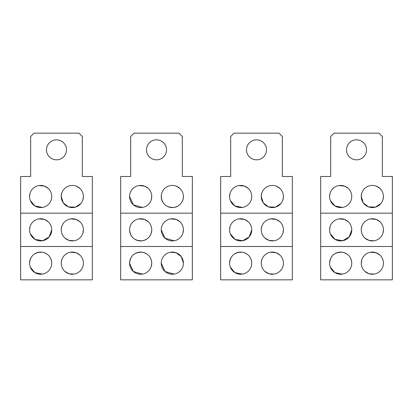 <?xml version="1.0" encoding="UTF-8"?>
<svg xmlns="http://www.w3.org/2000/svg" width="413" height="413" viewBox="0 0 413 413"><rect width="100%" height="100%" fill="white"/><g stroke="black" fill="none" stroke-linecap="round" stroke-linejoin="round"><path stroke-width="0.62" d="M192.334 213.165L192.334 176.496L182.329 176.496L182.329 136.491L178.999 133.162L133.993 133.162L130.658 136.491L130.658 176.496L120.658 176.496L120.658 213.165L192.334 213.165L192.334 279.838L120.658 279.838L120.658 213.165M146.496 149.826A10 10 0 0 1 156.496 139.826A10 10 0 0 1 166.496 149.826A10 10 0 0 1 156.496 159.831A10 10 0 0 1 146.496 149.826M120.658 246.504L192.334 246.504M183.413 263.174A11.079 11.079 0 0 1 172.329 274.253A11.079 11.079 0 0 1 161.251 263.174A11.079 11.079 0 0 1 172.329 252.09A11.079 11.079 0 0 1 183.413 263.174L181.369 256.762L176.155 252.771M176.129 252.761L170.595 252.229M161.251 263.174L164.994 271.475L174.064 274.118M151.261 266.406L151.741 263.174A11.079 11.079 0 0 1 140.663 274.253A11.079 11.079 0 0 1 129.579 263.174L133.322 271.475L142.397 274.118M129.579 263.174C130.338 255.699 134.607 252.054 142.387 252.224C148.215 253.561 151.334 257.206 151.741 263.174A11.079 11.079 0 0 0 140.663 252.09A11.079 11.079 0 0 0 129.579 263.174M182.933 233.051L183.413 229.834A11.079 11.079 0 0 1 172.329 240.918A11.079 11.079 0 0 1 161.251 229.834L164.994 238.141L174.064 240.779M179.851 221.698L176.155 219.437M176.129 219.427L170.595 218.89M161.251 196.5C162.004 203.97 166.274 207.62 174.059 207.445C179.887 206.113 183.005 202.463 183.413 196.5A11.079 11.079 0 0 1 172.329 207.579A11.079 11.079 0 0 1 161.251 196.5A11.079 11.079 0 0 1 172.329 185.416A11.079 11.079 0 0 1 183.413 196.5M179.851 188.359L176.155 186.098M148.179 221.698L144.488 219.437M144.457 219.427L138.923 218.89M129.579 229.834C130.338 237.305 134.607 240.955 142.387 240.779C148.215 239.447 151.334 235.797 151.741 229.834A11.079 11.079 0 0 1 140.663 240.918A11.079 11.079 0 0 1 129.579 229.834A11.079 11.079 0 0 1 140.663 218.756A11.079 11.079 0 0 1 151.741 229.834M148.179 188.359L144.483 186.098M144.462 186.093L138.923 185.556M151.261 199.732L151.741 196.5A11.079 11.079 0 0 1 140.663 207.579A11.079 11.079 0 0 1 129.579 196.5L133.322 204.802L142.397 207.445M129.579 196.5A11.079 11.079 0 0 1 140.663 185.416A11.079 11.079 0 0 1 151.741 196.5M161.251 229.834A11.079 11.079 0 0 1 172.329 218.756A11.079 11.079 0 0 1 183.413 229.834M92.321 213.165L92.321 176.496L82.321 176.496L82.321 136.491L78.986 133.162L33.985 133.162L30.65 136.491L30.65 176.496L20.65 176.496L20.65 213.165L92.321 213.165L92.321 279.838L20.65 279.838L20.65 213.165M46.483 149.826A10 10 0 0 1 56.488 139.826A10 10 0 0 1 66.488 149.826A10 10 0 0 1 56.488 159.831A10 10 0 0 1 46.483 149.826M20.65 246.504L92.321 246.504M79.843 255.033L76.147 252.771M76.121 252.761L70.587 252.229M61.718 259.958L61.243 263.174A11.079 11.079 0 0 1 72.321 252.09A11.079 11.079 0 0 1 83.4 263.174A11.079 11.079 0 0 1 72.321 274.253A11.079 11.079 0 0 1 61.243 263.174M64.8 271.31L68.961 273.731L74.056 274.118M30.299 267.123L34.847 272.611L42.389 274.118M29.571 263.174C30.33 255.699 34.599 252.054 42.379 252.224C48.207 253.561 51.326 257.206 51.733 263.174A11.079 11.079 0 0 1 40.65 274.253A11.079 11.079 0 0 1 29.571 263.174A11.079 11.079 0 0 1 40.65 252.09A11.079 11.079 0 0 1 51.733 263.174M64.8 237.971L68.961 240.397L74.056 240.779M82.925 233.046L83.4 229.834A11.079 11.079 0 0 1 72.321 240.918A11.079 11.079 0 0 1 61.243 229.834A11.079 11.079 0 0 1 72.321 218.756A11.079 11.079 0 0 1 83.4 229.834M79.843 221.698L76.147 219.437M76.121 219.427L70.587 218.89M61.718 226.623L61.243 229.834M61.718 193.284L61.243 196.5L63.266 202.886L68.434 206.877L75.45 207.13L80.933 203.47M82.925 199.711L83.4 196.5A11.079 11.079 0 0 1 72.321 207.579A11.079 11.079 0 0 1 61.243 196.5A11.079 11.079 0 0 1 72.321 185.416A11.079 11.079 0 0 1 83.4 196.5M79.843 188.364L76.147 186.098M48.171 221.698L44.475 219.437M44.449 219.427L38.915 218.89M30.046 226.623L29.571 229.834A11.079 11.079 0 0 1 40.65 218.756A11.079 11.079 0 0 1 51.733 229.834A11.079 11.079 0 0 1 40.65 240.918A11.079 11.079 0 0 1 29.571 229.834M30.299 233.789L34.981 239.354L42.715 240.722L49.183 236.907L51.733 229.834M48.171 188.364L44.475 186.098M44.449 186.087L38.915 185.556M30.046 193.284L29.571 196.5A11.079 11.079 0 0 1 40.65 185.416A11.079 11.079 0 0 1 51.733 196.5A11.079 11.079 0 0 1 40.65 207.579A11.079 11.079 0 0 1 29.571 196.5M30.299 200.455L34.847 205.937L42.384 207.445M292.342 213.165L292.342 176.496L282.342 176.496L282.342 136.491L279.007 133.162L234.001 133.162L230.671 136.491L230.671 176.496L220.666 176.496L220.666 213.165L292.342 213.165L292.342 279.838L220.666 279.838L220.666 213.165M246.504 149.826A10 10 0 0 1 256.504 139.826A10 10 0 0 1 266.504 149.826A10 10 0 0 1 256.504 159.831A10 10 0 0 1 246.504 149.826M220.666 246.504L292.342 246.504M279.859 255.033L276.163 252.771M276.137 252.761L270.603 252.229M261.734 259.958L261.259 263.174A11.079 11.079 0 0 1 272.337 252.09A11.079 11.079 0 0 1 283.421 263.174A11.079 11.079 0 0 1 272.337 274.253A11.079 11.079 0 0 1 261.259 263.174M264.816 271.31L268.982 273.731L274.072 274.118M230.32 267.123L234.868 272.611L242.405 274.118M229.587 263.174C230.346 255.699 234.615 252.054 242.395 252.224C248.228 253.561 251.347 257.206 251.749 263.174A11.079 11.079 0 0 1 240.671 274.253A11.079 11.079 0 0 1 229.587 263.174A11.079 11.079 0 0 1 240.671 252.09A11.079 11.079 0 0 1 251.749 263.174M264.816 237.971L268.982 240.397L274.072 240.779M282.946 233.046L283.421 229.834A11.079 11.079 0 0 1 272.337 240.918A11.079 11.079 0 0 1 261.259 229.834A11.079 11.079 0 0 1 272.337 218.756A11.079 11.079 0 0 1 283.421 229.834M279.859 221.698L276.163 219.437M276.137 219.427L270.603 218.89M261.734 226.623L261.259 229.834M261.734 193.284L261.259 196.5L263.282 202.886L268.45 206.877L275.471 207.13L280.954 203.47M282.946 199.711L283.421 196.5A11.079 11.079 0 0 1 272.337 207.579A11.079 11.079 0 0 1 261.259 196.5A11.079 11.079 0 0 1 272.337 185.416A11.079 11.079 0 0 1 283.421 196.5M279.859 188.364L276.168 186.098M248.192 221.698L244.491 219.437M244.47 219.427L238.936 218.89M230.067 226.623L229.587 229.834A11.079 11.079 0 0 1 240.671 218.756A11.079 11.079 0 0 1 251.749 229.834A11.079 11.079 0 0 1 240.671 240.918A11.079 11.079 0 0 1 229.587 229.834M230.32 233.789L235.002 239.354L242.736 240.722L249.199 236.907L251.749 229.834M248.192 188.364L244.496 186.098M244.47 186.087L238.936 185.556M230.067 193.284L229.587 196.5A11.079 11.079 0 0 1 240.671 185.416A11.079 11.079 0 0 1 251.749 196.5A11.079 11.079 0 0 1 240.671 207.579A11.079 11.079 0 0 1 229.587 196.5M230.32 200.455L234.863 205.937L242.405 207.445M392.35 213.165L392.35 176.496L382.35 176.496L382.35 136.491L379.015 133.162L334.014 133.162L330.679 136.491L330.679 176.496L320.679 176.496L320.679 213.165L392.35 213.165L392.35 279.838L320.679 279.838L320.679 213.165M346.512 149.826A10 10 0 0 1 356.512 139.826A10 10 0 0 1 366.517 149.826A10 10 0 0 1 356.512 159.831A10 10 0 0 1 346.512 149.826M320.679 246.504L392.35 246.504M379.867 255.033L376.171 252.771M376.15 252.761L370.611 252.229M361.742 259.958L361.267 263.174A11.079 11.079 0 0 1 372.35 252.09A11.079 11.079 0 0 1 383.429 263.174A11.079 11.079 0 0 1 372.35 274.253A11.079 11.079 0 0 1 361.267 263.174M364.829 271.31L368.99 273.731L374.08 274.118M330.328 267.123L334.876 272.611L342.413 274.118M329.6 263.174C330.354 255.699 334.623 252.054 342.408 252.224C348.236 253.561 351.355 257.206 351.757 263.174A11.079 11.079 0 0 1 340.679 274.253A11.079 11.079 0 0 1 329.6 263.174A11.079 11.079 0 0 1 340.679 252.09A11.079 11.079 0 0 1 351.757 263.174M364.829 237.971L368.99 240.397L374.085 240.779M382.954 233.046L383.429 229.834A11.079 11.079 0 0 1 372.35 240.918A11.079 11.079 0 0 1 361.267 229.834A11.079 11.079 0 0 1 372.35 218.756A11.079 11.079 0 0 1 383.429 229.834M379.867 221.698L376.171 219.437M376.15 219.427L370.611 218.89M361.742 226.623L361.267 229.834M361.742 193.284L361.267 196.5L363.29 202.886L368.458 206.877L375.479 207.13L380.962 203.47M382.954 199.711L383.429 196.5A11.079 11.079 0 0 1 372.35 207.579A11.079 11.079 0 0 1 361.267 196.5A11.079 11.079 0 0 1 372.35 185.416A11.079 11.079 0 0 1 383.429 196.5M379.867 188.364L376.176 186.098M348.2 221.698L344.504 219.437M344.478 219.427L338.944 218.89M330.075 226.623L329.6 229.834A11.079 11.079 0 0 1 340.679 218.756A11.079 11.079 0 0 1 351.757 229.834A11.079 11.079 0 0 1 340.679 240.918A11.079 11.079 0 0 1 329.6 229.834M330.328 233.789L335.01 239.354L342.744 240.722L349.212 236.907L351.757 229.834M348.2 188.364L344.504 186.098M344.478 186.087L338.944 185.556M330.075 193.284L329.6 196.5A11.079 11.079 0 0 1 340.679 185.416A11.079 11.079 0 0 1 351.757 196.5A11.079 11.079 0 0 1 340.679 207.579A11.079 11.079 0 0 1 329.6 196.5M330.328 200.455L334.876 205.937L342.413 207.445"/></g></svg>
